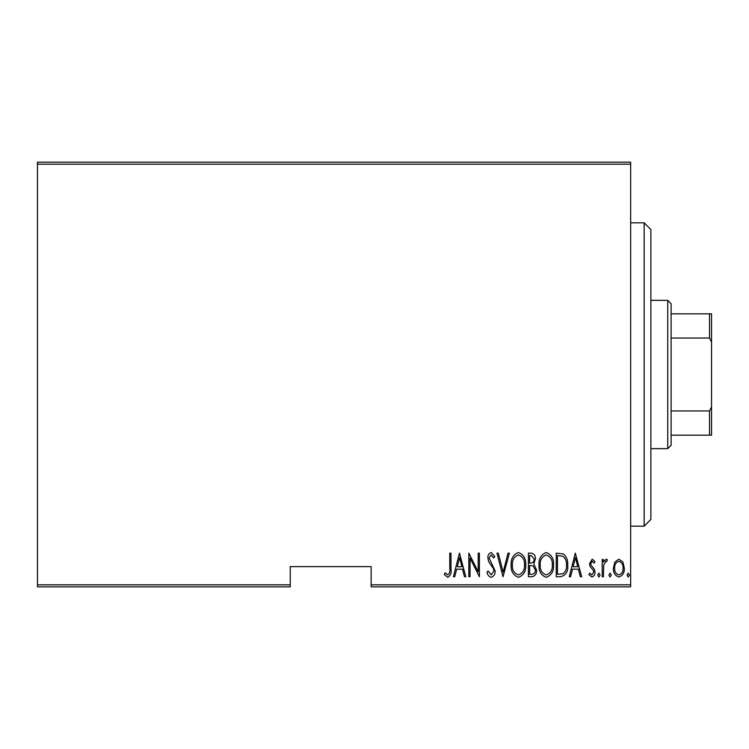 <?xml version="1.0" encoding="UTF-8"?>
<svg xmlns="http://www.w3.org/2000/svg" width="749" height="749" viewBox="0 0 749 749"><rect width="100%" height="100%" fill="white"/><g stroke="black" fill="none" stroke-linecap="round" stroke-linejoin="round"><path stroke-width="1.12" d="M630.658 584.819L630.658 586.841L371.13 586.841L371.13 584.819L630.658 584.819L630.658 164.181L37.45 164.181L37.45 162.159L630.658 162.159L630.658 164.181M37.45 584.819L290.238 584.819L290.238 586.841L37.45 586.841L37.45 164.181M614.854 562.04L618.871 559.185L622.868 562.031L624.31 568.154C624.563 572.685 622.747 575.644 618.871 577.03C614.976 575.644 613.159 572.685 613.412 568.154L614.854 562.04M602.224 576.73L602.224 559.484L603.432 559.484L603.432 562.031L606.175 559.185L607.364 559.775L606.681 561.61L605.96 561.301L603.685 565.018L603.432 576.73L602.224 576.73M592.225 559.185L594.968 561.638L594.116 563.117L592.187 561.301L590.727 563.623L591.083 565.186L594.472 569.39L594.968 572.049C595.118 574.595 594.097 576.262 591.907 577.03L588.92 574.698L589.744 573.097L591.869 574.914L593.751 572.142L593.405 570.495L589.997 566.366L589.519 563.707L592.225 559.185M560.589 576.73L556.245 576.73L556.245 553.136L563.52 553.988C566.675 556.966 568.079 560.711 567.742 565.233C568.313 571.44 565.926 575.269 560.589 576.73M528.419 576.73L528.419 553.136L531.069 553.136C534.14 553.642 535.582 555.589 535.376 558.979L533.812 564.006L536.584 570.036C536.78 573.603 535.31 575.831 532.164 576.73L528.419 576.73M503.01 576.73L496.961 553.136L498.282 553.136L503.159 572.18L508.047 553.136L509.367 553.136L503.01 576.73M470.044 576.73L468.827 576.73L468.827 553.136L478.208 571.73L478.208 553.136L479.416 553.136L479.416 576.73L470.044 558.174L470.044 576.73M449.774 568.828L449.774 553.136L450.982 553.136L450.982 569.071C451.694 572.929 450.608 575.681 447.715 577.339L444.326 574.614L445.065 572.798L447.808 574.914C449.615 573.519 450.271 571.487 449.774 568.828M371.13 584.819L371.13 566.619L290.238 566.619L290.238 584.819M459.455 553.136L465.803 576.73L464.483 576.73L462.545 569.165L456.665 569.165L454.727 576.73L453.407 576.73L459.455 553.136M491.194 577.339C488.844 576.561 487.44 574.848 486.981 572.18L488.161 570.981L491.213 574.914L493.937 570.916L493.441 568.603L488.666 561.628L487.889 558.033C487.702 555.243 488.816 553.408 491.232 552.528L494.846 556.526L493.713 557.977L491.082 554.953L489.097 557.939L495.145 570.953C495.304 574.193 493.984 576.318 491.194 577.339M511.174 565.036C510.771 558.857 513.159 554.681 518.345 552.528C523.663 554.541 526.116 558.67 525.695 564.924C526.107 571.113 523.691 575.251 518.458 577.339C513.224 575.307 510.79 571.206 511.174 565.036M539.008 565.036C538.597 558.857 540.984 554.681 546.18 552.528C551.498 554.541 553.942 558.67 553.53 564.924C553.932 571.113 551.517 575.251 546.293 577.339C541.05 575.307 538.625 571.206 539.008 565.036M575.307 553.136L581.655 576.73L580.335 576.73L578.397 569.165L572.508 569.165L570.569 576.73L569.259 576.73L575.307 553.136M597.683 575.063L598.9 573.097L600.108 575.063L598.9 577.03L597.683 575.063M608.881 575.063L610.089 573.097L611.296 575.063L610.089 577.03L608.881 575.063M627.025 575.063L628.242 573.097L629.45 575.063L628.242 577.03L627.025 575.063M461.927 566.75L459.605 557.687L457.283 566.75L461.927 566.75M524.487 564.915C524.777 559.887 522.755 556.563 518.411 554.953C514.086 556.619 512.082 559.98 512.391 565.027C512.101 570.036 514.104 573.331 518.411 574.914C522.783 573.331 524.806 569.998 524.487 564.915M531.284 555.552L529.627 555.552L529.627 563.117L530.451 563.117C532.96 563.014 534.196 561.647 534.168 559.026L531.284 555.552M530.442 565.542L529.627 565.542L529.627 574.314L531.425 574.314C534.056 574.202 535.366 572.779 535.376 570.036L532.988 565.813L530.442 565.542M552.313 564.915C552.603 559.887 550.581 556.563 546.236 554.953C541.92 556.619 539.907 559.98 540.216 565.027C539.926 570.036 541.939 573.331 546.236 574.914C550.609 573.331 552.631 569.998 552.313 564.915M557.462 555.552L557.462 574.314L563.126 573.706C565.673 571.543 566.806 568.716 566.534 565.223C566.815 561.478 565.579 558.473 562.799 556.217L557.462 555.552M577.779 566.75L575.457 557.687L573.125 566.75L577.779 566.75M623.093 568.173C623.271 564.69 621.857 562.405 618.861 561.301C615.856 562.396 614.452 564.69 614.629 568.173C614.442 571.637 615.856 573.884 618.861 574.914C621.867 573.884 623.28 571.637 623.093 568.173M644.14 222.828L650.881 229.569L650.881 519.432L644.14 526.173L644.14 222.828L630.658 222.828M667.734 300.349L671.104 303.719L671.104 445.281L667.734 448.651L667.734 300.349L650.881 300.349M671.104 313.831L711.55 313.831L711.55 435.169L709.528 435.169L709.528 410.958L711.55 406.857M671.104 410.958L709.528 410.958M711.55 342.143L709.528 338.042L709.528 313.831M671.104 338.042L709.528 338.042M671.104 435.169L709.528 435.169M644.14 526.173L630.658 526.173M667.734 448.651L650.881 448.651"/></g></svg>
